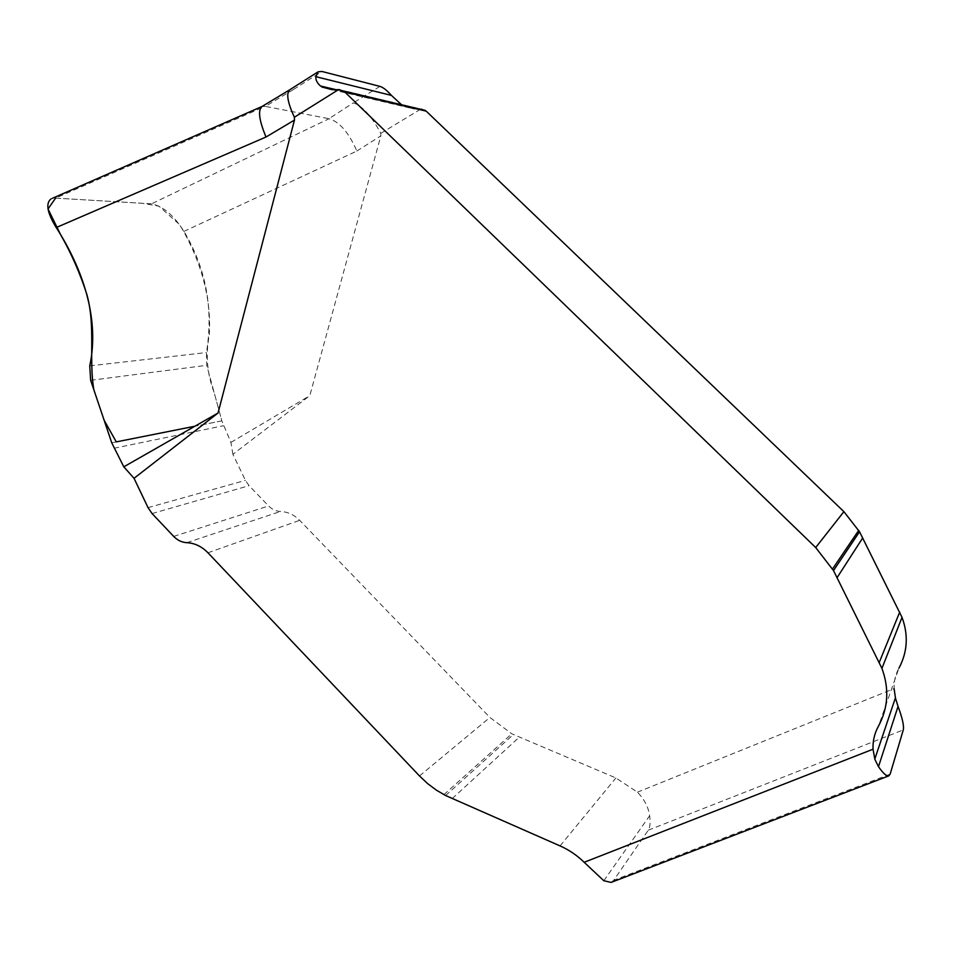 <?xml version="1.0" encoding="UTF-8"?>
<svg xmlns="http://www.w3.org/2000/svg" width="954" height="954" viewBox="0 0 954 954"><rect width="100%" height="100%" fill="white"/><g stroke="black" fill="none" stroke-linecap="round" stroke-linejoin="round"><path stroke-width="0.72" stroke-dasharray="4.77 3.58" d="M611.097 882.426L613.696 880.28L648.291 830.183C650.115 827.356 650.556 822.563 649.626 815.801C648.493 807.263 644.427 799.392 637.427 792.19L615.902 777.963L511.821 733.817L489.915 717.456L299.687 520.335C294.142 514.766 287.762 511.809 280.524 511.463C276.004 511.249 272.033 509.412 268.611 505.954L249.089 485.681L245.44 480.399L232.883 454.283L309.8 395.695L380.837 135.873L380.765 133.357C371.655 116.173 362.508 106.013 353.326 102.865L328.951 118.701L265.391 106.395L293.474 89.497L289.813 89.748M637.427 792.19L894.101 688.573C893.838 681.287 895.448 674.478 898.942 668.146L878.503 726.077M339.385 89.664L421.453 109.173L414.573 109.078L404.615 106.514L401.61 104.785M232.883 454.283L230.916 442.417L221.841 420.869L206.732 365.31L206.446 352.563C213.601 308.869 206.1 268.479 183.955 231.381C173.855 215.389 163.027 206.207 151.471 203.834L55.654 198.11L51.039 198.897M230.916 442.417L309.8 395.695M111.737 442.799L221.841 420.869L214.161 392.607C207.113 373.896 205.468 354.864 209.224 335.498C211.943 295.8 199.124 257.139 179.769 224.762L158.865 206.124L142.134 203.274L55.606 198.11L265.248 106.359L262.004 106.502M183.955 231.381L356.868 151.042C348.806 132.594 339.541 121.814 329.082 118.725L151.471 203.834M90.654 380.312L206.732 365.31M331.873 89.628L414.573 109.078M332.898 89.628L404.615 106.514M221.841 420.869L194.89 426.235M648.291 830.183L903.295 729.917M890.142 774.123L613.696 880.28M380.765 133.357L420.642 109.161M293.474 89.497L321.927 71.467M379.919 86.385L353.326 102.865M356.868 151.042L380.837 135.873M152.091 513.562L249.089 485.681M148.037 507.623L245.44 480.399M173.688 536.41L268.611 505.954M186.817 542.683L280.524 511.463M207.948 552.783L299.687 520.335M419.498 775.96L489.915 717.456M443.908 794.646L511.821 733.817M445.601 795.529L513.347 734.58M452.184 798.593L519.25 737.227M560.058 845.912L615.902 777.963M114.063 448.225L223.558 425.722M603.799 880.721L649.626 815.801M89.748 365.871L206.446 352.563M335.868 89.64L402.397 105.381"/><path stroke-width="1.43" d="M894.101 688.573L895.484 698.197L898.048 706.425C902.389 718.076 904.13 725.899 903.295 729.917L890.142 774.123L888.818 775.864C886.648 776.508 883.201 773.444 878.491 766.67L874.89 759.396L873.029 749.212C872.719 740.936 874.544 733.221 878.503 726.077C888.222 707.904 889.366 688.681 881.925 668.396L902.031 617.369L859.542 531.772L843.896 511.654L426.211 111.141L421.453 109.173M881.925 668.396L833.498 570.564L815.694 547.536L344.68 91.882L339.385 89.664L331.873 89.628L322.142 87.088L320.341 85.848C317.05 82.903 315.559 79.85 315.881 76.69L318.087 71.824L289.789 89.759C286.009 93.277 287.536 102.436 294.381 117.247L294.476 120.085L218.049 413.01L134.037 478.312L148.037 507.623L152.091 513.562L173.688 536.41C177.48 540.31 181.856 542.409 186.817 542.683C194.771 543.124 201.819 546.487 207.948 552.783L419.498 775.96L427.559 783.556L436.383 790.15L445.601 795.529L560.058 845.912C568.966 849.847 577.003 855.309 584.17 862.285L603.799 880.721L611.097 882.426L888.818 775.864M898.942 668.146C907.528 652.047 908.554 635.125 902.031 617.369M318.087 71.824L321.927 71.467L379.919 86.385C383.067 87.279 386.907 90.296 391.438 95.412L401.61 104.785M51.039 198.897C45.458 203.274 47.187 212.825 56.226 227.553C82.247 268.014 100.051 318.326 89.748 365.871L90.654 380.312L111.737 442.799L123.805 466.828L218.049 413.01M123.805 466.828L134.037 478.312M289.813 89.748L261.825 106.598C257.795 110.473 259.19 120.609 266.011 137.018L56.226 227.553M322.142 87.088L332.898 89.628M194.89 426.235L116.281 441.893L104.165 420.332L93.85 389.769C88.65 358.954 95.782 326.578 86.874 294.512C80.231 273.655 71.514 253.764 60.71 234.863L48.022 208.962L55.606 198.11M584.17 862.285L873.029 749.212M338.467 89.664L294.381 117.247M294.476 120.085L266.011 137.018M879.266 662.386L899.705 612.11M837.135 577.575L862.738 537.901M833.498 570.564L859.542 531.772M832.568 568.942L858.731 530.352M815.694 547.536L843.896 511.654M344.68 91.882L426.211 111.141M878.491 766.67L898.048 706.425M315.881 76.69L391.438 95.412M262.278 106.371L52.339 198.325M343.655 91.035L425.293 110.402M874.925 758.668L895.305 698.197M320.878 86.099L335.868 89.64"/></g></svg>
